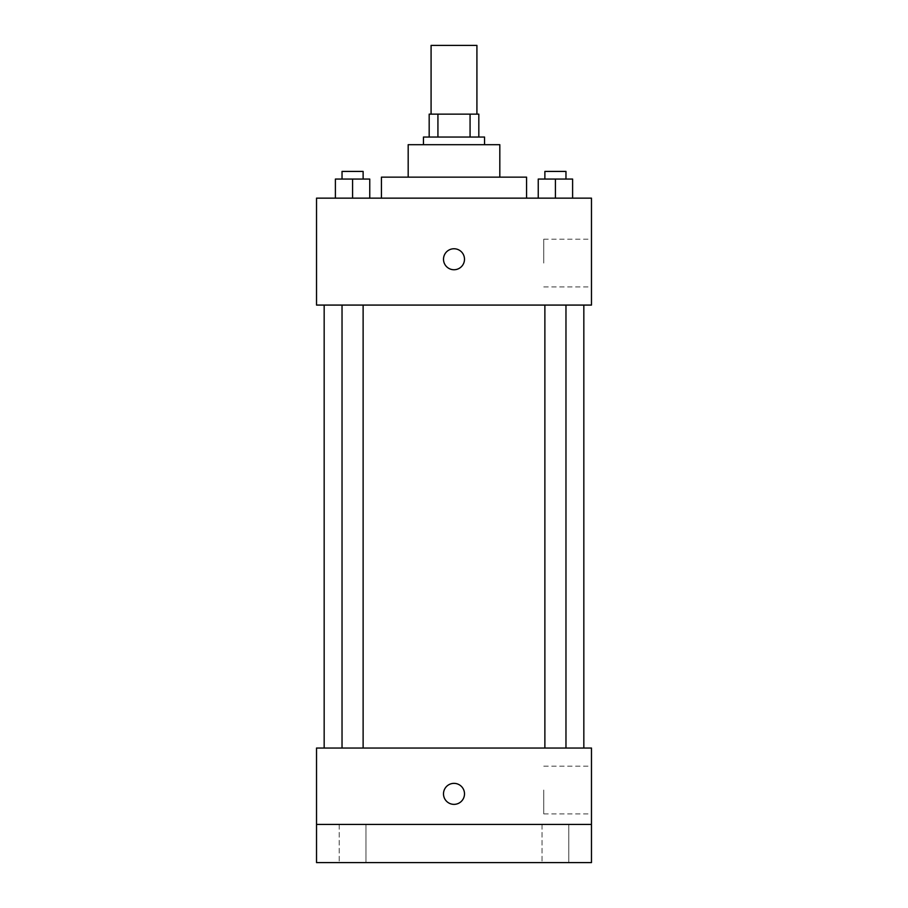 <?xml version="1.0" encoding="UTF-8"?>
<svg xmlns="http://www.w3.org/2000/svg" width="908" height="908" viewBox="0 0 908 908"><rect width="100%" height="100%" fill="white"/><g stroke="black" fill="none" stroke-linecap="round" stroke-linejoin="round"><path stroke-width="0.68" stroke-dasharray="4.54 3.41" d="M431.084 45.4L476.916 45.4M454 114.136L431.084 114.136L454 114.136M470.072 137.051L470.072 114.136L478.822 114.136L478.822 137.051L437.928 137.051L478.822 137.051M470.072 114.136L429.178 114.136M437.928 137.051L429.178 137.051L437.928 137.051L437.928 114.136M484.554 137.051L423.446 137.051M423.446 144.69L484.554 144.69L423.446 144.69M499.82 144.69L408.18 144.69M408.18 177.139L499.82 177.139L408.18 177.139M526.561 177.139L381.439 177.139M381.439 198.148L526.561 198.148L381.439 198.148M335.392 198.148L369.76 198.148L335.392 198.148L369.76 198.148L335.392 198.148L369.76 198.148L352.576 198.148L352.576 179.058L335.392 179.058L363.121 179.058L335.392 179.058L335.392 198.148L352.576 198.148L335.392 198.148L335.392 179.058L335.392 198.148L369.76 198.148L352.576 198.148L352.576 179.058L369.76 179.058L342.032 179.058L369.76 179.058L369.76 198.148L369.76 179.058M538.24 198.148L572.607 198.148L538.24 198.148L572.607 198.148L538.24 198.148L572.607 198.148L555.424 198.148L555.424 179.058L538.24 179.058L565.968 179.058L538.24 179.058L538.24 198.148L555.424 198.148L538.24 198.148L538.24 179.058L538.24 198.148L572.607 198.148L555.424 198.148L555.424 179.058L572.607 179.058L544.879 179.058L572.607 179.058L572.607 198.148L572.607 179.058M591.471 198.148L316.529 198.148L316.529 305.077L591.471 305.077L591.471 198.148M316.529 259.245L316.529 269.744L316.529 259.245M454 305.077L324.167 305.077L454 305.077M555.424 305.077L544.879 305.077L555.424 305.077M352.576 305.077L363.121 305.077L352.576 305.077M591.471 263.07L591.471 239.201L591.471 263.07M454 248.747A10.499 10.499 0 0 0 444.909 264.5A10.499 10.499 0 0 0 463.091 264.5A10.499 10.499 0 0 0 454 248.747A10.499 10.499 0 0 0 444.909 264.5A10.499 10.499 0 0 0 463.091 264.5A10.499 10.499 0 0 0 454 248.747M454 269.744A10.499 10.499 0 0 1 444.909 254.002A10.499 10.499 0 0 1 463.091 254.002A10.499 10.499 0 0 1 454 269.744M543.756 263.07L543.756 239.201L543.756 263.07M454 748.044L324.167 748.044L454 748.044M555.424 748.044L544.879 748.044L555.424 748.044M352.576 748.044L363.121 748.044L352.576 748.044M591.471 748.044L316.529 748.044L316.529 824.419L591.471 824.419L591.471 748.044M591.471 824.419L591.471 862.6L316.529 862.6L316.529 824.419L591.471 824.419L316.529 824.419M316.529 793.864L316.529 804.363L316.529 793.864M591.471 790.039L591.471 813.909L591.471 790.039M454 783.366A10.499 10.499 0 0 0 444.909 799.119A10.499 10.499 0 0 0 463.091 799.119A10.499 10.499 0 0 0 454 783.366A10.499 10.499 0 0 0 444.909 799.119A10.499 10.499 0 0 0 463.091 799.119A10.499 10.499 0 0 0 454 783.366M454 804.363A10.499 10.499 0 0 1 444.909 788.609A10.499 10.499 0 0 1 463.091 788.609A10.499 10.499 0 0 1 454 804.363M543.756 790.039L543.756 813.909L543.756 790.039M365.958 824.419L339.195 824.419L365.958 824.419L339.195 824.419L365.958 824.419L365.958 862.6L339.195 862.6L365.958 862.6L339.195 862.6L365.958 862.6L365.958 824.419M568.805 824.419L542.042 824.419L568.805 824.419L542.042 824.419L568.805 824.419L568.805 862.6L542.042 862.6L568.805 862.6L542.042 862.6L568.805 862.6L568.805 824.419M544.879 179.058L544.879 171.419L565.968 171.419L544.879 171.419L565.968 171.419L565.968 179.058M555.424 198.148L555.424 179.058M342.032 179.058L342.032 171.419L363.121 171.419L342.032 171.419L363.121 171.419L363.121 179.058M352.576 198.148L352.576 179.058M543.756 286.928L591.471 286.928M543.756 239.201L591.471 239.201M363.121 748.044L363.121 305.077M342.032 748.044L342.032 305.077M565.968 748.044L565.968 305.077M544.879 748.044L544.879 305.077M543.756 813.909L591.471 813.909M543.756 766.182L591.471 766.182M339.195 824.419L339.195 862.6L339.195 824.419M542.042 824.419L542.042 862.6L542.042 824.419"/><path stroke-width="1.36" d="M476.916 114.136L476.916 45.4L431.084 45.4L431.084 114.136M437.928 137.051L437.928 114.136L429.178 114.136L429.178 137.051L429.178 114.136M437.928 114.136L478.822 114.136L478.822 137.051M470.072 137.051L470.072 114.136M423.446 144.69L423.446 137.051L484.554 137.051L484.554 144.69M408.18 177.139L408.18 144.69L499.82 144.69L499.82 177.139M381.439 198.148L381.439 177.139L526.561 177.139L526.561 198.148M316.529 198.148L591.471 198.148L591.471 305.077L316.529 305.077L316.529 198.148M454 269.744A10.499 10.499 0 0 1 444.909 254.002A10.499 10.499 0 0 1 463.091 254.002A10.499 10.499 0 0 1 454 269.744M316.529 748.044L591.471 748.044L591.471 862.6L316.529 862.6L316.529 748.044M454 804.363A10.499 10.499 0 0 1 444.909 788.609A10.499 10.499 0 0 1 463.091 788.609A10.499 10.499 0 0 1 454 804.363M316.529 824.419L591.471 824.419M538.24 198.148L538.24 179.058L572.607 179.058L572.607 198.148L572.607 179.058M555.424 198.148L555.424 179.058M565.968 179.058L565.968 171.419L544.879 171.419L544.879 179.058M335.392 198.148L335.392 179.058L369.76 179.058L369.76 198.148L369.76 179.058M352.576 198.148L352.576 179.058M363.121 179.058L363.121 171.419L342.032 171.419L342.032 179.058M583.833 748.044L583.833 305.077M324.167 748.044L324.167 305.077M544.879 305.077L544.879 748.044M565.968 305.077L565.968 748.044M363.121 748.044L363.121 305.077M342.032 748.044L342.032 305.077"/></g></svg>
